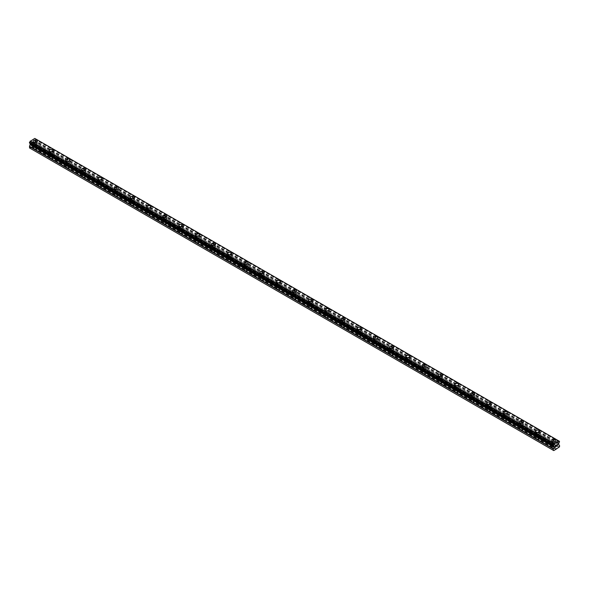 <?xml version="1.0" encoding="UTF-8"?>
<svg xmlns="http://www.w3.org/2000/svg" width="589" height="589" viewBox="0 0 589 589"><rect width="100%" height="100%" fill="white"/><g stroke="black" fill="none" stroke-linecap="round" stroke-linejoin="round"><path stroke-width="0.44" stroke-dasharray="2.94 2.21" d="M35.068 147.36L34.839 147.228A1.34 0.773 0 0 0 33.985 147.721L33.934 148.016A1.34 0.773 0 0 0 33.919 148.126A1.34 0.773 0 0 0 34.309 148.671A1.34 0.773 0 0 0 35.443 148.892L35.671 148.693A1.34 0.773 0 0 0 36.525 148.2L36.577 148.237A1.34 0.773 0 0 0 36.592 148.126A1.34 0.773 0 0 0 36.201 147.581A1.34 0.773 0 0 0 35.068 147.36L33.124 146.241L35.664 144.298L35.664 142.95L34.692 142.126L35.023 140.543A0.913 0.53 -60 0 1 35.517 139.689L35.509 138.849A0.913 0.53 -60 0 1 35.193 138.835A0.913 0.53 -60 0 1 35.016 138.555L34.795 138.415M34.309 144.622A1.34 0.773 0 0 0 35.767 144.784A1.34 0.773 0 0 0 36.592 144.069A1.34 0.773 0 0 0 36.201 143.525A1.34 0.773 0 0 0 34.744 143.363A1.34 0.773 0 0 0 33.919 144.069A1.34 0.773 0 0 0 34.309 144.622M37.357 141.272L37.357 141.264A2.098 1.215 180 0 1 37.357 141.272A2.098 1.215 180 0 1 36.062 142.391A2.098 1.215 180 0 1 33.772 142.126A2.098 1.215 180 0 1 33.153 141.272A2.098 1.215 180 0 1 33.153 141.264L33.153 141.272M51.272 156.718L51.044 156.586A1.34 0.773 0 0 0 50.19 157.079L50.139 157.373A1.34 0.773 0 0 0 50.124 157.484A1.34 0.773 0 0 0 50.514 158.029A1.34 0.773 0 0 0 51.648 158.242L51.876 158.051A1.34 0.773 0 0 0 52.73 157.558L52.782 157.587A1.34 0.773 0 0 0 52.796 157.484A1.34 0.773 0 0 0 52.406 156.932A1.34 0.773 0 0 0 51.272 156.718L36.577 148.237M50.514 153.972A1.34 0.773 0 0 0 51.972 154.141A1.34 0.773 0 0 0 52.796 153.427A1.34 0.773 0 0 0 52.406 152.882A1.34 0.773 0 0 0 50.949 152.713A1.34 0.773 0 0 0 50.124 153.427A1.34 0.773 0 0 0 50.514 153.972M53.562 150.622L53.562 150.622A2.098 1.215 180 0 1 52.259 151.741A2.098 1.215 180 0 1 49.977 151.483A2.098 1.215 180 0 1 49.358 150.622L49.358 150.622M67.477 166.069L67.242 165.936A1.34 0.773 0 0 0 66.395 166.429L66.336 166.731A1.34 0.773 0 0 0 66.321 166.834A1.34 0.773 0 0 0 66.719 167.379A1.34 0.773 0 0 0 67.845 167.6L68.081 167.401A1.34 0.773 0 0 0 68.935 166.908L68.987 166.945A1.34 0.773 0 0 0 69.001 166.834A1.34 0.773 0 0 0 68.604 166.289A1.34 0.773 0 0 0 67.477 166.069L52.782 157.587M66.719 163.33A1.34 0.773 0 0 0 68.169 163.492A1.34 0.773 0 0 0 69.001 162.785A1.34 0.773 0 0 0 68.604 162.233A1.34 0.773 0 0 0 67.153 162.071A1.34 0.773 0 0 0 66.321 162.785A1.34 0.773 0 0 0 66.719 163.33M69.76 159.98L69.76 159.98A2.098 1.215 180 0 1 68.464 161.099A2.098 1.215 180 0 1 66.174 160.834A2.098 1.215 180 0 1 65.563 159.98L65.563 159.972M83.675 175.426L83.447 175.294A1.34 0.773 0 0 0 82.593 175.787L82.541 176.082A1.34 0.773 0 0 0 82.526 176.192A1.34 0.773 0 0 0 82.916 176.737A1.34 0.773 0 0 0 84.05 176.95L84.279 176.759A1.34 0.773 0 0 0 85.133 176.266L85.191 176.295A1.34 0.773 0 0 0 85.199 176.192A1.34 0.773 0 0 0 84.809 175.647A1.34 0.773 0 0 0 83.675 175.426L68.987 166.945M82.916 172.68A1.34 0.773 0 0 0 84.374 172.849A1.34 0.773 0 0 0 85.199 172.135A1.34 0.773 0 0 0 84.809 171.59A1.34 0.773 0 0 0 83.351 171.421A1.34 0.773 0 0 0 82.526 172.135A1.34 0.773 0 0 0 82.916 172.68M85.965 169.33L85.965 169.33A2.098 1.215 180 0 1 84.669 170.457A2.098 1.215 180 0 1 82.379 170.192A2.098 1.215 180 0 1 81.761 169.33L81.761 169.33M99.88 184.777L99.651 184.644A1.34 0.773 0 0 0 98.797 185.137L98.746 185.439A1.34 0.773 0 0 0 98.731 185.542A1.34 0.773 0 0 0 99.121 186.087A1.34 0.773 0 0 0 100.255 186.308L100.483 186.117A1.34 0.773 0 0 0 101.337 185.623L101.389 185.653A1.34 0.773 0 0 0 101.404 185.542A1.34 0.773 0 0 0 101.013 184.998A1.34 0.773 0 0 0 99.88 184.777L85.191 176.295M99.121 182.038A1.34 0.773 0 0 0 100.579 182.207A1.34 0.773 0 0 0 101.404 181.493A1.34 0.773 0 0 0 101.013 180.948A1.34 0.773 0 0 0 99.556 180.779A1.34 0.773 0 0 0 98.731 181.493A1.34 0.773 0 0 0 99.121 182.038M102.169 178.688L102.169 178.688A2.098 1.215 180 0 1 100.874 179.807A2.098 1.215 180 0 1 98.584 179.542A2.098 1.215 180 0 1 97.965 178.688L97.965 178.681M116.085 194.134L115.856 194.002A1.34 0.773 0 0 0 115.002 194.495L114.943 194.79A1.34 0.773 0 0 0 114.936 194.9A1.34 0.773 0 0 0 115.326 195.445A1.34 0.773 0 0 0 116.453 195.666L116.688 195.467A1.34 0.773 0 0 0 117.542 194.974L117.594 195.003A1.34 0.773 0 0 0 117.609 194.9A1.34 0.773 0 0 0 117.218 194.355A1.34 0.773 0 0 0 116.085 194.134L101.389 185.653M115.326 191.388A1.34 0.773 0 0 0 116.784 191.558A1.34 0.773 0 0 0 117.609 190.843A1.34 0.773 0 0 0 117.218 190.299A1.34 0.773 0 0 0 115.761 190.129A1.34 0.773 0 0 0 114.936 190.843A1.34 0.773 0 0 0 115.326 191.388M118.367 188.038L118.367 188.038A2.098 1.215 180 0 1 117.071 189.165A2.098 1.215 180 0 1 114.781 188.9A2.098 1.215 180 0 1 114.17 188.038L114.17 188.038M132.289 203.492L132.054 203.36A1.34 0.773 0 0 0 131.2 203.846L131.148 204.147A1.34 0.773 0 0 0 131.133 204.25A1.34 0.773 0 0 0 131.524 204.803A1.34 0.773 0 0 0 132.658 205.016L132.886 204.825A1.34 0.773 0 0 0 133.74 204.331L133.799 204.361A1.34 0.773 0 0 0 133.806 204.25A1.34 0.773 0 0 0 133.416 203.706A1.34 0.773 0 0 0 132.289 203.492L117.594 195.003M131.524 200.746A1.34 0.773 0 0 0 132.981 200.915A1.34 0.773 0 0 0 133.806 200.201A1.34 0.773 0 0 0 133.416 199.656A1.34 0.773 0 0 0 131.958 199.487A1.34 0.773 0 0 0 131.133 200.201A1.34 0.773 0 0 0 131.524 200.746M134.572 197.396L134.572 197.396A2.098 1.215 180 0 1 133.276 198.515A2.098 1.215 180 0 1 130.986 198.257A2.098 1.215 180 0 1 130.375 197.396L130.375 197.396M148.487 212.843L148.259 212.71A1.34 0.773 0 0 0 147.405 213.203L147.353 213.498A1.34 0.773 0 0 0 147.338 213.608A1.34 0.773 0 0 0 147.729 214.153A1.34 0.773 0 0 0 148.862 214.374L149.091 214.175A1.34 0.773 0 0 0 149.945 213.682L149.996 213.719A1.34 0.773 0 0 0 150.011 213.608A1.34 0.773 0 0 0 149.621 213.063A1.34 0.773 0 0 0 148.487 212.843L133.799 204.361M147.729 210.104A1.34 0.773 0 0 0 149.186 210.266A1.34 0.773 0 0 0 150.011 209.551A1.34 0.773 0 0 0 149.621 209.007A1.34 0.773 0 0 0 148.163 208.845A1.34 0.773 0 0 0 147.338 209.551A1.34 0.773 0 0 0 147.729 210.104M150.777 206.754L150.777 206.746A2.098 1.215 180 0 1 150.777 206.754A2.098 1.215 180 0 1 149.481 207.873A2.098 1.215 180 0 1 147.191 207.608A2.098 1.215 180 0 1 146.573 206.754A2.098 1.215 180 0 1 146.573 206.746L146.573 206.746M164.692 222.2L164.464 222.068A1.34 0.773 0 0 0 163.609 222.561L163.558 222.856A1.34 0.773 0 0 0 163.543 222.966A1.34 0.773 0 0 0 163.933 223.511A1.34 0.773 0 0 0 165.067 223.724L165.295 223.533A1.34 0.773 0 0 0 166.15 223.04L166.201 223.069A1.34 0.773 0 0 0 166.216 222.966A1.34 0.773 0 0 0 165.826 222.414A1.34 0.773 0 0 0 164.692 222.2L149.996 213.719M163.933 219.454A1.34 0.773 0 0 0 165.391 219.623A1.34 0.773 0 0 0 166.216 218.909A1.34 0.773 0 0 0 165.826 218.364A1.34 0.773 0 0 0 164.368 218.195A1.34 0.773 0 0 0 163.543 218.909A1.34 0.773 0 0 0 163.933 219.454M166.982 216.104L166.982 216.104A2.098 1.215 180 0 1 165.678 217.223A2.098 1.215 180 0 1 163.396 216.966A2.098 1.215 180 0 1 162.778 216.104L162.778 216.104M180.897 231.551L180.661 231.418A1.34 0.773 0 0 0 179.807 231.911L179.755 232.213A1.34 0.773 0 0 0 179.741 232.316A1.34 0.773 0 0 0 180.138 232.861A1.34 0.773 0 0 0 181.265 233.082L181.5 232.883A1.34 0.773 0 0 0 182.354 232.39L182.406 232.427A1.34 0.773 0 0 0 182.421 232.316A1.34 0.773 0 0 0 182.023 231.772A1.34 0.773 0 0 0 180.897 231.551L166.201 223.069M180.138 228.812A1.34 0.773 0 0 0 181.589 228.974A1.34 0.773 0 0 0 182.421 228.267A1.34 0.773 0 0 0 182.023 227.715A1.34 0.773 0 0 0 180.573 227.553A1.34 0.773 0 0 0 179.741 228.267A1.34 0.773 0 0 0 180.138 228.812M183.179 225.454L183.179 225.462A2.098 1.215 180 0 1 181.883 226.581A2.098 1.215 180 0 1 179.593 226.316A2.098 1.215 180 0 1 178.982 225.462L178.982 225.454M197.094 240.908L196.866 240.776A1.34 0.773 0 0 0 196.012 241.269L195.96 241.564A1.34 0.773 0 0 0 195.946 241.674A1.34 0.773 0 0 0 196.336 242.219A1.34 0.773 0 0 0 197.47 242.432L197.698 242.241A1.34 0.773 0 0 0 198.552 241.748L198.611 241.777A1.34 0.773 0 0 0 198.618 241.674A1.34 0.773 0 0 0 198.228 241.129A1.34 0.773 0 0 0 197.094 240.908L182.406 232.427M196.336 238.162A1.34 0.773 0 0 0 197.794 238.331A1.34 0.773 0 0 0 198.618 237.617A1.34 0.773 0 0 0 198.228 237.072A1.34 0.773 0 0 0 196.77 236.903A1.34 0.773 0 0 0 195.946 237.617A1.34 0.773 0 0 0 196.336 238.162M199.384 234.812L199.384 234.812A2.098 1.215 180 0 1 198.088 235.939A2.098 1.215 180 0 1 195.798 235.674A2.098 1.215 180 0 1 195.18 234.812L195.18 234.812M213.299 250.259L213.071 250.126A1.34 0.773 0 0 0 212.217 250.619L212.165 250.921A1.34 0.773 0 0 0 212.15 251.024A1.34 0.773 0 0 0 212.541 251.569A1.34 0.773 0 0 0 213.674 251.79L213.903 251.599A1.34 0.773 0 0 0 214.757 251.105L214.808 251.135A1.34 0.773 0 0 0 214.823 251.024A1.34 0.773 0 0 0 214.433 250.48A1.34 0.773 0 0 0 213.299 250.259L198.611 241.777M212.541 247.52A1.34 0.773 0 0 0 213.998 247.689A1.34 0.773 0 0 0 214.823 246.975A1.34 0.773 0 0 0 214.433 246.43A1.34 0.773 0 0 0 212.975 246.261A1.34 0.773 0 0 0 212.15 246.975A1.34 0.773 0 0 0 212.541 247.52M215.589 244.17L215.589 244.17A2.098 1.215 180 0 1 214.293 245.289A2.098 1.215 180 0 1 212.003 245.024A2.098 1.215 180 0 1 211.385 244.17L211.385 244.163M229.504 259.616L229.276 259.484A1.34 0.773 0 0 0 228.422 259.977L228.363 260.272A1.34 0.773 0 0 0 228.355 260.382A1.34 0.773 0 0 0 228.746 260.927A1.34 0.773 0 0 0 229.872 261.148L230.108 260.949A1.34 0.773 0 0 0 230.962 260.456L231.013 260.485A1.34 0.773 0 0 0 231.028 260.382A1.34 0.773 0 0 0 230.638 259.837A1.34 0.773 0 0 0 229.504 259.616L214.808 251.135M228.746 256.87A1.34 0.773 0 0 0 230.203 257.04A1.34 0.773 0 0 0 231.028 256.325A1.34 0.773 0 0 0 230.638 255.781A1.34 0.773 0 0 0 229.18 255.611A1.34 0.773 0 0 0 228.355 256.325A1.34 0.773 0 0 0 228.746 256.87M231.786 253.52L231.786 253.52A2.098 1.215 180 0 1 230.49 254.647A2.098 1.215 180 0 1 228.201 254.382A2.098 1.215 180 0 1 227.59 253.52L227.59 253.52M245.709 268.974L245.473 268.842A1.34 0.773 0 0 0 244.619 269.328L244.568 269.629A1.34 0.773 0 0 0 244.553 269.733A1.34 0.773 0 0 0 244.943 270.285A1.34 0.773 0 0 0 246.077 270.498L246.305 270.307A1.34 0.773 0 0 0 247.159 269.814L247.218 269.843A1.34 0.773 0 0 0 247.225 269.733A1.34 0.773 0 0 0 246.835 269.188A1.34 0.773 0 0 0 245.709 268.974L231.013 260.485M244.943 266.228A1.34 0.773 0 0 0 246.401 266.397A1.34 0.773 0 0 0 247.225 265.683A1.34 0.773 0 0 0 246.835 265.138A1.34 0.773 0 0 0 245.377 264.969A1.34 0.773 0 0 0 244.553 265.683A1.34 0.773 0 0 0 244.943 266.228M247.991 262.878L247.991 262.878A2.098 1.215 180 0 1 246.695 263.997A2.098 1.215 180 0 1 244.406 263.739A2.098 1.215 180 0 1 243.794 262.878L243.794 262.878M261.906 278.325L261.678 278.192A1.34 0.773 0 0 0 260.824 278.685L260.772 278.98A1.34 0.773 0 0 0 260.758 279.09A1.34 0.773 0 0 0 261.148 279.635A1.34 0.773 0 0 0 262.282 279.856L262.51 279.657A1.34 0.773 0 0 0 263.364 279.164L263.416 279.201A1.34 0.773 0 0 0 263.43 279.09A1.34 0.773 0 0 0 263.04 278.545A1.34 0.773 0 0 0 261.906 278.325L247.218 269.843M261.148 275.578A1.34 0.773 0 0 0 262.606 275.748A1.34 0.773 0 0 0 263.43 275.034A1.34 0.773 0 0 0 263.04 274.489A1.34 0.773 0 0 0 261.582 274.327A1.34 0.773 0 0 0 260.758 275.034A1.34 0.773 0 0 0 261.148 275.578M264.196 272.236L264.196 272.228A2.098 1.215 180 0 1 264.196 272.236A2.098 1.215 180 0 1 262.9 273.355A2.098 1.215 180 0 1 260.61 273.09A2.098 1.215 180 0 1 259.992 272.236A2.098 1.215 180 0 1 259.992 272.228L259.992 272.228M278.111 287.682L277.883 287.55A1.34 0.773 0 0 0 277.029 288.043L276.977 288.338A1.34 0.773 0 0 0 276.963 288.448A1.34 0.773 0 0 0 277.353 288.993A1.34 0.773 0 0 0 278.487 289.206L278.715 289.015A1.34 0.773 0 0 0 279.569 288.522L279.62 288.551A1.34 0.773 0 0 0 279.635 288.448A1.34 0.773 0 0 0 279.245 287.896A1.34 0.773 0 0 0 278.111 287.682L263.416 279.201M277.353 284.936A1.34 0.773 0 0 0 278.811 285.105A1.34 0.773 0 0 0 279.635 284.391A1.34 0.773 0 0 0 279.245 283.846A1.34 0.773 0 0 0 277.787 283.677A1.34 0.773 0 0 0 276.963 284.391A1.34 0.773 0 0 0 277.353 284.936M280.401 281.586L280.401 281.586A2.098 1.215 180 0 1 279.098 282.705A2.098 1.215 180 0 1 276.815 282.448A2.098 1.215 180 0 1 276.197 281.586L276.197 281.586M294.316 297.033L294.08 296.9A1.34 0.773 0 0 0 293.226 297.393L293.175 297.695A1.34 0.773 0 0 0 293.16 297.798A1.34 0.773 0 0 0 293.558 298.343A1.34 0.773 0 0 0 294.684 298.564L294.92 298.365A1.34 0.773 0 0 0 295.774 297.872L295.825 297.909A1.34 0.773 0 0 0 295.84 297.798A1.34 0.773 0 0 0 295.442 297.254A1.34 0.773 0 0 0 294.316 297.033L279.62 288.551M293.558 294.294A1.34 0.773 0 0 0 295.008 294.456A1.34 0.773 0 0 0 295.84 293.749A1.34 0.773 0 0 0 295.442 293.197A1.34 0.773 0 0 0 293.992 293.035A1.34 0.773 0 0 0 293.16 293.749A1.34 0.773 0 0 0 293.558 294.294M296.598 290.944L296.598 290.944A2.098 1.215 180 0 1 295.303 292.063A2.098 1.215 180 0 1 293.013 291.798A2.098 1.215 180 0 1 292.402 290.944L292.402 290.937M310.513 306.39L310.285 306.258A1.34 0.773 0 0 0 309.431 306.751L309.38 307.046A1.34 0.773 0 0 0 309.365 307.156A1.34 0.773 0 0 0 309.755 307.701A1.34 0.773 0 0 0 310.889 307.914L311.117 307.723A1.34 0.773 0 0 0 311.971 307.23L312.023 307.259A1.34 0.773 0 0 0 312.037 307.156A1.34 0.773 0 0 0 311.647 306.611A1.34 0.773 0 0 0 310.513 306.39L295.825 297.909M309.755 303.644A1.34 0.773 0 0 0 311.213 303.814A1.34 0.773 0 0 0 312.037 303.099A1.34 0.773 0 0 0 311.647 302.555A1.34 0.773 0 0 0 310.189 302.385A1.34 0.773 0 0 0 309.365 303.099A1.34 0.773 0 0 0 309.755 303.644M312.803 300.294L312.803 300.294A2.098 1.215 180 0 1 311.507 301.421A2.098 1.215 180 0 1 309.218 301.156A2.098 1.215 180 0 1 308.599 300.294L308.599 300.294M326.718 315.741L326.49 315.608A1.34 0.773 0 0 0 325.636 316.102L325.584 316.403A1.34 0.773 0 0 0 325.57 316.507A1.34 0.773 0 0 0 325.96 317.051A1.34 0.773 0 0 0 327.094 317.272L327.322 317.081A1.34 0.773 0 0 0 328.176 316.587L328.228 316.617A1.34 0.773 0 0 0 328.242 316.507A1.34 0.773 0 0 0 327.852 315.962A1.34 0.773 0 0 0 326.718 315.741L312.023 307.259M325.96 313.002A1.34 0.773 0 0 0 327.418 313.164A1.34 0.773 0 0 0 328.242 312.457A1.34 0.773 0 0 0 327.852 311.912A1.34 0.773 0 0 0 326.394 311.743A1.34 0.773 0 0 0 325.57 312.457A1.34 0.773 0 0 0 325.96 313.002M329.008 309.645L329.008 309.652A2.098 1.215 180 0 1 327.712 310.771A2.098 1.215 180 0 1 325.422 310.506A2.098 1.215 180 0 1 324.804 309.652L324.804 309.645M342.923 325.099L342.695 324.966A1.34 0.773 0 0 0 341.841 325.459L341.782 325.754A1.34 0.773 0 0 0 341.775 325.864A1.34 0.773 0 0 0 342.165 326.409A1.34 0.773 0 0 0 343.291 326.63L343.527 326.431A1.34 0.773 0 0 0 344.381 325.938L344.432 325.967A1.34 0.773 0 0 0 344.447 325.864A1.34 0.773 0 0 0 344.057 325.319A1.34 0.773 0 0 0 342.923 325.099L328.228 316.617M342.165 322.352A1.34 0.773 0 0 0 343.623 322.522A1.34 0.773 0 0 0 344.447 321.808A1.34 0.773 0 0 0 344.057 321.263A1.34 0.773 0 0 0 342.599 321.093A1.34 0.773 0 0 0 341.775 321.808A1.34 0.773 0 0 0 342.165 322.352M345.206 319.002L345.206 319.002A2.098 1.215 180 0 1 343.91 320.129A2.098 1.215 180 0 1 341.62 319.864A2.098 1.215 180 0 1 341.009 319.002L341.009 319.002M359.128 334.456L358.892 334.324A1.34 0.773 0 0 0 358.038 334.81L357.987 335.112A1.34 0.773 0 0 0 357.972 335.215A1.34 0.773 0 0 0 358.362 335.767A1.34 0.773 0 0 0 359.496 335.98L359.724 335.789A1.34 0.773 0 0 0 360.578 335.296L360.637 335.325A1.34 0.773 0 0 0 360.645 335.215A1.34 0.773 0 0 0 360.254 334.67A1.34 0.773 0 0 0 359.128 334.456L344.432 325.967M358.362 331.71A1.34 0.773 0 0 0 359.82 331.879A1.34 0.773 0 0 0 360.645 331.165A1.34 0.773 0 0 0 360.254 330.62A1.34 0.773 0 0 0 358.797 330.451A1.34 0.773 0 0 0 357.972 331.165A1.34 0.773 0 0 0 358.362 331.71M361.41 328.36L361.41 328.36A2.098 1.215 180 0 1 360.115 329.479A2.098 1.215 180 0 1 357.825 329.222A2.098 1.215 180 0 1 357.214 328.36L357.214 328.36M375.326 343.807L375.097 343.674A1.34 0.773 0 0 0 374.243 344.167L374.192 344.462A1.34 0.773 0 0 0 374.177 344.572A1.34 0.773 0 0 0 374.567 345.117A1.34 0.773 0 0 0 375.701 345.338L375.929 345.139A1.34 0.773 0 0 0 376.783 344.646L376.835 344.683A1.34 0.773 0 0 0 376.85 344.572A1.34 0.773 0 0 0 376.459 344.028A1.34 0.773 0 0 0 375.326 343.807L360.637 335.325M374.567 341.06A1.34 0.773 0 0 0 376.025 341.23A1.34 0.773 0 0 0 376.85 340.516A1.34 0.773 0 0 0 376.459 339.971A1.34 0.773 0 0 0 375.002 339.809A1.34 0.773 0 0 0 374.177 340.516A1.34 0.773 0 0 0 374.567 341.06M377.615 337.718L377.615 337.711A2.098 1.215 180 0 1 377.615 337.718A2.098 1.215 180 0 1 376.319 338.837A2.098 1.215 180 0 1 374.03 338.572A2.098 1.215 180 0 1 373.411 337.718A2.098 1.215 180 0 1 373.411 337.711L373.411 337.711M391.53 353.164L391.302 353.032A1.34 0.773 0 0 0 390.448 353.525L390.389 353.82A1.34 0.773 0 0 0 390.382 353.93A1.34 0.773 0 0 0 390.772 354.475A1.34 0.773 0 0 0 391.906 354.688L392.134 354.497A1.34 0.773 0 0 0 392.988 354.004L393.04 354.033A1.34 0.773 0 0 0 393.054 353.93A1.34 0.773 0 0 0 392.664 353.378A1.34 0.773 0 0 0 391.53 353.164L376.835 344.683M390.772 350.418A1.34 0.773 0 0 0 392.23 350.588A1.34 0.773 0 0 0 393.054 349.873A1.34 0.773 0 0 0 392.664 349.329A1.34 0.773 0 0 0 391.206 349.159A1.34 0.773 0 0 0 390.382 349.873A1.34 0.773 0 0 0 390.772 350.418M393.82 347.068L393.82 347.068A2.098 1.215 180 0 1 392.517 348.187A2.098 1.215 180 0 1 390.235 347.93A2.098 1.215 180 0 1 389.616 347.068L389.616 347.068M407.735 362.515L407.5 362.382A1.34 0.773 0 0 0 406.646 362.876L406.594 363.177A1.34 0.773 0 0 0 406.579 363.28A1.34 0.773 0 0 0 406.977 363.825A1.34 0.773 0 0 0 408.103 364.046L408.339 363.847A1.34 0.773 0 0 0 409.193 363.354L409.245 363.391A1.34 0.773 0 0 0 409.259 363.28A1.34 0.773 0 0 0 408.862 362.736A1.34 0.773 0 0 0 407.735 362.515L393.04 354.033M406.977 359.776A1.34 0.773 0 0 0 408.427 359.938A1.34 0.773 0 0 0 409.259 359.231A1.34 0.773 0 0 0 408.862 358.679A1.34 0.773 0 0 0 407.411 358.517A1.34 0.773 0 0 0 406.579 359.231A1.34 0.773 0 0 0 406.977 359.776M410.018 356.426L410.018 356.426A2.098 1.215 180 0 1 408.722 357.545A2.098 1.215 180 0 1 406.432 357.28A2.098 1.215 180 0 1 405.821 356.426L405.821 356.419M423.933 371.873L423.705 371.74A1.34 0.773 0 0 0 422.85 372.233L422.799 372.528A1.34 0.773 0 0 0 422.784 372.638A1.34 0.773 0 0 0 423.174 373.183A1.34 0.773 0 0 0 424.308 373.397L424.536 373.205A1.34 0.773 0 0 0 425.391 372.712L425.442 372.741A1.34 0.773 0 0 0 425.457 372.638A1.34 0.773 0 0 0 425.067 372.093A1.34 0.773 0 0 0 423.933 371.873L409.245 363.391M423.174 369.126A1.34 0.773 0 0 0 424.632 369.296A1.34 0.773 0 0 0 425.457 368.581A1.34 0.773 0 0 0 425.067 368.037A1.34 0.773 0 0 0 423.609 367.867A1.34 0.773 0 0 0 422.784 368.581A1.34 0.773 0 0 0 423.174 369.126M426.222 365.776L426.222 365.776A2.098 1.215 180 0 1 424.927 366.895A2.098 1.215 180 0 1 422.637 366.638A2.098 1.215 180 0 1 422.019 365.776L422.019 365.776M440.138 381.223L439.909 381.09A1.34 0.773 0 0 0 439.055 381.584L439.004 381.886A1.34 0.773 0 0 0 438.989 381.989A1.34 0.773 0 0 0 439.379 382.533A1.34 0.773 0 0 0 440.513 382.754L440.741 382.563A1.34 0.773 0 0 0 441.595 382.07L441.647 382.099A1.34 0.773 0 0 0 441.662 381.989A1.34 0.773 0 0 0 441.271 381.444A1.34 0.773 0 0 0 440.138 381.223L425.442 372.741M439.379 378.484A1.34 0.773 0 0 0 440.837 378.646A1.34 0.773 0 0 0 441.662 377.939A1.34 0.773 0 0 0 441.271 377.394A1.34 0.773 0 0 0 439.814 377.225A1.34 0.773 0 0 0 438.989 377.939A1.34 0.773 0 0 0 439.379 378.484M442.427 375.134L442.427 375.134A2.098 1.215 180 0 1 441.132 376.253A2.098 1.215 180 0 1 438.842 375.988A2.098 1.215 180 0 1 438.223 375.134L438.223 375.127M456.342 390.581L456.114 390.448A1.34 0.773 0 0 0 455.26 390.941L455.201 391.236A1.34 0.773 0 0 0 455.194 391.346A1.34 0.773 0 0 0 455.584 391.891A1.34 0.773 0 0 0 456.711 392.112L456.946 391.913A1.34 0.773 0 0 0 457.8 391.42L457.852 391.449A1.34 0.773 0 0 0 457.867 391.346A1.34 0.773 0 0 0 457.476 390.801A1.34 0.773 0 0 0 456.342 390.581L441.647 382.099M455.584 387.834A1.34 0.773 0 0 0 457.042 388.004A1.34 0.773 0 0 0 457.867 387.29A1.34 0.773 0 0 0 457.476 386.745A1.34 0.773 0 0 0 456.019 386.575A1.34 0.773 0 0 0 455.194 387.29A1.34 0.773 0 0 0 455.584 387.834M458.625 384.484L458.625 384.484A2.098 1.215 180 0 1 457.329 385.611A2.098 1.215 180 0 1 455.039 385.346A2.098 1.215 180 0 1 454.428 384.484L454.428 384.484M472.547 399.938L472.312 399.798A1.34 0.773 0 0 0 471.458 400.292L471.406 400.594A1.34 0.773 0 0 0 471.391 400.697A1.34 0.773 0 0 0 471.782 401.242A1.34 0.773 0 0 0 472.915 401.462L473.144 401.271A1.34 0.773 0 0 0 473.998 400.778L474.057 400.807A1.34 0.773 0 0 0 474.064 400.697A1.34 0.773 0 0 0 473.674 400.152A1.34 0.773 0 0 0 472.547 399.938L457.852 391.449M471.782 397.192A1.34 0.773 0 0 0 473.239 397.361A1.34 0.773 0 0 0 474.064 396.647A1.34 0.773 0 0 0 473.674 396.102A1.34 0.773 0 0 0 472.216 395.933A1.34 0.773 0 0 0 471.391 396.647A1.34 0.773 0 0 0 471.782 397.192M474.83 393.842L474.83 393.842A2.098 1.215 180 0 1 473.534 394.961A2.098 1.215 180 0 1 471.244 394.704A2.098 1.215 180 0 1 470.633 393.842L470.633 393.842M488.745 409.289L488.517 409.156A1.34 0.773 0 0 0 487.663 409.649L487.611 409.944A1.34 0.773 0 0 0 487.596 410.054A1.34 0.773 0 0 0 487.986 410.599A1.34 0.773 0 0 0 489.12 410.82L489.349 410.621A1.34 0.773 0 0 0 490.203 410.128L490.254 410.165A1.34 0.773 0 0 0 490.269 410.054A1.34 0.773 0 0 0 489.879 409.51A1.34 0.773 0 0 0 488.745 409.289L474.057 400.807M487.986 406.543A1.34 0.773 0 0 0 489.444 406.712A1.34 0.773 0 0 0 490.269 405.998A1.34 0.773 0 0 0 489.879 405.453A1.34 0.773 0 0 0 488.421 405.291A1.34 0.773 0 0 0 487.596 405.998A1.34 0.773 0 0 0 487.986 406.543M491.035 403.2L491.035 403.193A2.098 1.215 180 0 1 491.035 403.2A2.098 1.215 180 0 1 489.739 404.319A2.098 1.215 180 0 1 487.449 404.054A2.098 1.215 180 0 1 486.831 403.2A2.098 1.215 180 0 1 486.831 403.193L486.831 403.193M504.95 418.646L504.721 418.514A1.34 0.773 0 0 0 503.867 419.007L503.809 419.302A1.34 0.773 0 0 0 503.801 419.412A1.34 0.773 0 0 0 504.191 419.957A1.34 0.773 0 0 0 505.325 420.171L505.553 419.979A1.34 0.773 0 0 0 506.407 419.486L506.459 419.515A1.34 0.773 0 0 0 506.474 419.412A1.34 0.773 0 0 0 506.084 418.86A1.34 0.773 0 0 0 504.95 418.646L490.254 410.165M504.191 415.9A1.34 0.773 0 0 0 505.649 416.07A1.34 0.773 0 0 0 506.474 415.355A1.34 0.773 0 0 0 506.084 414.811A1.34 0.773 0 0 0 504.626 414.641A1.34 0.773 0 0 0 503.801 415.355A1.34 0.773 0 0 0 504.191 415.9M507.239 412.55L507.239 412.55A2.098 1.215 180 0 1 505.936 413.669A2.098 1.215 180 0 1 503.654 413.412A2.098 1.215 180 0 1 503.035 412.55L503.035 412.55M521.155 427.997L520.919 427.864A1.34 0.773 0 0 0 520.065 428.358L520.013 428.659A1.34 0.773 0 0 0 519.999 428.763A1.34 0.773 0 0 0 520.396 429.307A1.34 0.773 0 0 0 521.523 429.528L521.758 429.329A1.34 0.773 0 0 0 522.605 428.836L522.664 428.873A1.34 0.773 0 0 0 522.679 428.763A1.34 0.773 0 0 0 522.281 428.218A1.34 0.773 0 0 0 521.155 427.997L506.459 419.515M520.396 425.258A1.34 0.773 0 0 0 521.847 425.42A1.34 0.773 0 0 0 522.679 424.706A1.34 0.773 0 0 0 522.281 424.161A1.34 0.773 0 0 0 520.831 423.999A1.34 0.773 0 0 0 519.999 424.706A1.34 0.773 0 0 0 520.396 425.258M523.437 421.908L523.437 421.908A2.098 1.215 180 0 1 522.141 423.027A2.098 1.215 180 0 1 519.851 422.762A2.098 1.215 180 0 1 519.24 421.908L519.24 421.901M537.352 437.355L537.124 437.222A1.34 0.773 0 0 0 536.27 437.715L536.218 438.01A1.34 0.773 0 0 0 536.204 438.12A1.34 0.773 0 0 0 536.594 438.665A1.34 0.773 0 0 0 537.728 438.879L537.956 438.687A1.34 0.773 0 0 0 538.81 438.194L538.861 438.223A1.34 0.773 0 0 0 538.876 438.12A1.34 0.773 0 0 0 538.486 437.575A1.34 0.773 0 0 0 537.352 437.355L522.664 428.873M536.594 434.608A1.34 0.773 0 0 0 538.051 434.778A1.34 0.773 0 0 0 538.876 434.064A1.34 0.773 0 0 0 538.486 433.519A1.34 0.773 0 0 0 537.028 433.349A1.34 0.773 0 0 0 536.204 434.064A1.34 0.773 0 0 0 536.594 434.608M539.642 431.258L539.642 431.258A2.098 1.215 180 0 1 538.346 432.378A2.098 1.215 180 0 1 536.056 432.12A2.098 1.215 180 0 1 535.438 431.258L535.438 431.258M552.799 448.015A1.34 0.773 0 0 0 553.932 448.236L554.161 448.045A1.34 0.773 0 0 0 555.015 447.552L555.066 447.581A1.34 0.773 0 0 0 555.081 447.471A1.34 0.773 0 0 0 554.691 446.926A1.34 0.773 0 0 0 553.557 446.705L553.329 446.572A1.34 0.773 0 0 0 552.475 447.066L552.423 447.368A1.34 0.773 0 0 0 552.408 447.471A1.34 0.773 0 0 0 552.799 448.015M552.799 443.966A1.34 0.773 0 0 0 554.256 444.128A1.34 0.773 0 0 0 555.081 443.421A1.34 0.773 0 0 0 554.691 442.876A1.34 0.773 0 0 0 553.233 442.707A1.34 0.773 0 0 0 552.408 443.421A1.34 0.773 0 0 0 552.799 443.966M555.847 440.616L555.847 440.616A2.098 1.215 180 0 1 554.551 441.735A2.098 1.215 180 0 1 552.261 441.47A2.098 1.215 180 0 1 551.643 440.616L551.643 440.609M552.261 444.275A2.098 1.215 0 0 0 554.551 444.54A2.098 1.215 0 0 0 555.847 443.421A2.098 1.215 0 0 0 555.228 442.56A2.098 1.215 0 0 0 552.938 442.295A2.098 1.215 0 0 0 551.643 443.421A2.098 1.215 0 0 0 552.261 444.275M552.261 441.75A2.098 1.215 0 0 0 554.551 442.015A2.098 1.215 0 0 0 555.847 440.896A2.098 1.215 0 0 0 555.228 440.042A2.098 1.215 0 0 0 552.938 439.777A2.098 1.215 0 0 0 551.643 440.896A2.098 1.215 0 0 0 552.261 441.75M536.056 434.925A2.098 1.215 0 0 0 538.346 435.183A2.098 1.215 0 0 0 539.642 434.064A2.098 1.215 0 0 0 539.023 433.209A2.098 1.215 0 0 0 536.741 432.944A2.098 1.215 0 0 0 535.438 434.064A2.098 1.215 0 0 0 536.056 434.925M536.056 432.4A2.098 1.215 0 0 0 538.346 432.665A2.098 1.215 0 0 0 539.642 431.538A2.098 1.215 0 0 0 539.023 430.684A2.098 1.215 0 0 0 536.741 430.419A2.098 1.215 0 0 0 535.438 431.538A2.098 1.215 0 0 0 536.056 432.4M519.851 425.567A2.098 1.215 0 0 0 522.141 425.832A2.098 1.215 0 0 0 523.437 424.706A2.098 1.215 0 0 0 522.826 423.852A2.098 1.215 0 0 0 520.536 423.587A2.098 1.215 0 0 0 519.24 424.706A2.098 1.215 0 0 0 519.851 425.567M519.851 423.042A2.098 1.215 0 0 0 522.141 423.307A2.098 1.215 0 0 0 523.437 422.188A2.098 1.215 0 0 0 522.826 421.326A2.098 1.215 0 0 0 520.536 421.069A2.098 1.215 0 0 0 519.24 422.188A2.098 1.215 0 0 0 519.851 423.042M503.654 416.209A2.098 1.215 0 0 0 505.936 416.475A2.098 1.215 0 0 0 507.239 415.355A2.098 1.215 0 0 0 506.621 414.494A2.098 1.215 0 0 0 504.331 414.236A2.098 1.215 0 0 0 503.035 415.355A2.098 1.215 0 0 0 503.654 416.209M503.654 413.692A2.098 1.215 0 0 0 505.936 413.949A2.098 1.215 0 0 0 507.239 412.83A2.098 1.215 0 0 0 506.621 411.976A2.098 1.215 0 0 0 504.331 411.711A2.098 1.215 0 0 0 503.035 412.83A2.098 1.215 0 0 0 503.654 413.692M487.449 406.859A2.098 1.215 0 0 0 489.739 407.124A2.098 1.215 0 0 0 491.035 405.998A2.098 1.215 0 0 0 490.416 405.144A2.098 1.215 0 0 0 488.126 404.879A2.098 1.215 0 0 0 486.831 405.998A2.098 1.215 0 0 0 487.449 406.859M487.449 404.334A2.098 1.215 0 0 0 489.739 404.599A2.098 1.215 0 0 0 491.035 403.48A2.098 1.215 0 0 0 490.416 402.618A2.098 1.215 0 0 0 488.126 402.361A2.098 1.215 0 0 0 486.831 403.48A2.098 1.215 0 0 0 487.449 404.334M471.244 397.501A2.098 1.215 0 0 0 473.534 397.766A2.098 1.215 0 0 0 474.83 396.647A2.098 1.215 0 0 0 474.219 395.786A2.098 1.215 0 0 0 471.929 395.528A2.098 1.215 0 0 0 470.633 396.647A2.098 1.215 0 0 0 471.244 397.501M471.244 394.983A2.098 1.215 0 0 0 473.534 395.241A2.098 1.215 0 0 0 474.83 394.122A2.098 1.215 0 0 0 474.219 393.268A2.098 1.215 0 0 0 471.929 393.003A2.098 1.215 0 0 0 470.633 394.122A2.098 1.215 0 0 0 471.244 394.983M455.039 388.151A2.098 1.215 0 0 0 457.329 388.409A2.098 1.215 0 0 0 458.625 387.29A2.098 1.215 0 0 0 458.014 386.436A2.098 1.215 0 0 0 455.724 386.17A2.098 1.215 0 0 0 454.428 387.29A2.098 1.215 0 0 0 455.039 388.151M455.039 385.626A2.098 1.215 0 0 0 457.329 385.891A2.098 1.215 0 0 0 458.625 384.772A2.098 1.215 0 0 0 458.014 383.91A2.098 1.215 0 0 0 455.724 383.645A2.098 1.215 0 0 0 454.428 384.772A2.098 1.215 0 0 0 455.039 385.626M438.842 378.793A2.098 1.215 0 0 0 441.132 379.058A2.098 1.215 0 0 0 442.427 377.939A2.098 1.215 0 0 0 441.809 377.078A2.098 1.215 0 0 0 439.519 376.813A2.098 1.215 0 0 0 438.223 377.939A2.098 1.215 0 0 0 438.842 378.793M438.842 376.268A2.098 1.215 0 0 0 441.132 376.533A2.098 1.215 0 0 0 442.427 375.414A2.098 1.215 0 0 0 441.809 374.56A2.098 1.215 0 0 0 439.519 374.295A2.098 1.215 0 0 0 438.223 375.414A2.098 1.215 0 0 0 438.842 376.268M422.637 369.443A2.098 1.215 0 0 0 424.927 369.701A2.098 1.215 0 0 0 426.222 368.581A2.098 1.215 0 0 0 425.604 367.727A2.098 1.215 0 0 0 423.322 367.462A2.098 1.215 0 0 0 422.019 368.581A2.098 1.215 0 0 0 422.637 369.443M422.637 366.918A2.098 1.215 0 0 0 424.927 367.183A2.098 1.215 0 0 0 426.222 366.056A2.098 1.215 0 0 0 425.604 365.202A2.098 1.215 0 0 0 423.322 364.937A2.098 1.215 0 0 0 422.019 366.056A2.098 1.215 0 0 0 422.637 366.918M406.432 360.085A2.098 1.215 0 0 0 408.722 360.35A2.098 1.215 0 0 0 410.018 359.231A2.098 1.215 0 0 0 409.407 358.37A2.098 1.215 0 0 0 407.117 358.105A2.098 1.215 0 0 0 405.821 359.231A2.098 1.215 0 0 0 406.432 360.085M406.432 357.56A2.098 1.215 0 0 0 408.722 357.825A2.098 1.215 0 0 0 410.018 356.706A2.098 1.215 0 0 0 409.407 355.844A2.098 1.215 0 0 0 407.117 355.587A2.098 1.215 0 0 0 405.821 356.706A2.098 1.215 0 0 0 406.432 357.56M390.235 350.727A2.098 1.215 0 0 0 392.517 350.992A2.098 1.215 0 0 0 393.82 349.873A2.098 1.215 0 0 0 393.202 349.012A2.098 1.215 0 0 0 390.912 348.754A2.098 1.215 0 0 0 389.616 349.873A2.098 1.215 0 0 0 390.235 350.727M390.235 348.209A2.098 1.215 0 0 0 392.517 348.467A2.098 1.215 0 0 0 393.82 347.348A2.098 1.215 0 0 0 393.202 346.494A2.098 1.215 0 0 0 390.912 346.229A2.098 1.215 0 0 0 389.616 347.348A2.098 1.215 0 0 0 390.235 348.209M374.03 341.377A2.098 1.215 0 0 0 376.319 341.642A2.098 1.215 0 0 0 377.615 340.516A2.098 1.215 0 0 0 376.997 339.662A2.098 1.215 0 0 0 374.707 339.397A2.098 1.215 0 0 0 373.411 340.516A2.098 1.215 0 0 0 374.03 341.377M374.03 338.852A2.098 1.215 0 0 0 376.319 339.117A2.098 1.215 0 0 0 377.615 337.998A2.098 1.215 0 0 0 376.997 337.136A2.098 1.215 0 0 0 374.707 336.879A2.098 1.215 0 0 0 373.411 337.998A2.098 1.215 0 0 0 374.03 338.852M357.825 332.019A2.098 1.215 0 0 0 360.115 332.284A2.098 1.215 0 0 0 361.41 331.165A2.098 1.215 0 0 0 360.799 330.304A2.098 1.215 0 0 0 358.51 330.046A2.098 1.215 0 0 0 357.214 331.165A2.098 1.215 0 0 0 357.825 332.019M357.825 329.501A2.098 1.215 0 0 0 360.115 329.759A2.098 1.215 0 0 0 361.41 328.64A2.098 1.215 0 0 0 360.799 327.786A2.098 1.215 0 0 0 358.51 327.521A2.098 1.215 0 0 0 357.214 328.64A2.098 1.215 0 0 0 357.825 329.501M341.62 322.669A2.098 1.215 0 0 0 343.91 322.927A2.098 1.215 0 0 0 345.206 321.808A2.098 1.215 0 0 0 344.594 320.953A2.098 1.215 0 0 0 342.305 320.688A2.098 1.215 0 0 0 341.009 321.808A2.098 1.215 0 0 0 341.62 322.669M341.62 320.144A2.098 1.215 0 0 0 343.91 320.409A2.098 1.215 0 0 0 345.206 319.29A2.098 1.215 0 0 0 344.594 318.428A2.098 1.215 0 0 0 342.305 318.163A2.098 1.215 0 0 0 341.009 319.29A2.098 1.215 0 0 0 341.62 320.144M325.422 313.311A2.098 1.215 0 0 0 327.712 313.576A2.098 1.215 0 0 0 329.008 312.457A2.098 1.215 0 0 0 328.39 311.596A2.098 1.215 0 0 0 326.1 311.331A2.098 1.215 0 0 0 324.804 312.457A2.098 1.215 0 0 0 325.422 313.311M325.422 310.786A2.098 1.215 0 0 0 327.712 311.051A2.098 1.215 0 0 0 329.008 309.932A2.098 1.215 0 0 0 328.39 309.078A2.098 1.215 0 0 0 326.1 308.813A2.098 1.215 0 0 0 324.804 309.932A2.098 1.215 0 0 0 325.422 310.786M309.218 303.961A2.098 1.215 0 0 0 311.507 304.218A2.098 1.215 0 0 0 312.803 303.099A2.098 1.215 0 0 0 312.185 302.245A2.098 1.215 0 0 0 309.902 301.98A2.098 1.215 0 0 0 308.599 303.099A2.098 1.215 0 0 0 309.218 303.961M309.218 301.435A2.098 1.215 0 0 0 311.507 301.701A2.098 1.215 0 0 0 312.803 300.574A2.098 1.215 0 0 0 312.185 299.72A2.098 1.215 0 0 0 309.902 299.455A2.098 1.215 0 0 0 308.599 300.574A2.098 1.215 0 0 0 309.218 301.435M293.013 294.603A2.098 1.215 0 0 0 295.303 294.868A2.098 1.215 0 0 0 296.598 293.749A2.098 1.215 0 0 0 295.987 292.888A2.098 1.215 0 0 0 293.697 292.623A2.098 1.215 0 0 0 292.402 293.749A2.098 1.215 0 0 0 293.013 294.603M293.013 292.078A2.098 1.215 0 0 0 295.303 292.343A2.098 1.215 0 0 0 296.598 291.224A2.098 1.215 0 0 0 295.987 290.362A2.098 1.215 0 0 0 293.697 290.105A2.098 1.215 0 0 0 292.402 291.224A2.098 1.215 0 0 0 293.013 292.078M276.815 285.245A2.098 1.215 0 0 0 279.098 285.51A2.098 1.215 0 0 0 280.401 284.391A2.098 1.215 0 0 0 279.782 283.53A2.098 1.215 0 0 0 277.493 283.272A2.098 1.215 0 0 0 276.197 284.391A2.098 1.215 0 0 0 276.815 285.245M276.815 282.727A2.098 1.215 0 0 0 279.098 282.985A2.098 1.215 0 0 0 280.401 281.866A2.098 1.215 0 0 0 279.782 281.012A2.098 1.215 0 0 0 277.493 280.747A2.098 1.215 0 0 0 276.197 281.866A2.098 1.215 0 0 0 276.815 282.727M260.61 275.895A2.098 1.215 0 0 0 262.9 276.16A2.098 1.215 0 0 0 264.196 275.034A2.098 1.215 0 0 0 263.577 274.179A2.098 1.215 0 0 0 261.288 273.914A2.098 1.215 0 0 0 259.992 275.034A2.098 1.215 0 0 0 260.61 275.895M260.61 273.37A2.098 1.215 0 0 0 262.9 273.635A2.098 1.215 0 0 0 264.196 272.516A2.098 1.215 0 0 0 263.577 271.654A2.098 1.215 0 0 0 261.288 271.396A2.098 1.215 0 0 0 259.992 272.516A2.098 1.215 0 0 0 260.61 273.37M244.406 266.537A2.098 1.215 0 0 0 246.695 266.802A2.098 1.215 0 0 0 247.991 265.683A2.098 1.215 0 0 0 247.38 264.822A2.098 1.215 0 0 0 245.09 264.564A2.098 1.215 0 0 0 243.794 265.683A2.098 1.215 0 0 0 244.406 266.537M244.406 264.019A2.098 1.215 0 0 0 246.695 264.277A2.098 1.215 0 0 0 247.991 263.158A2.098 1.215 0 0 0 247.38 262.304A2.098 1.215 0 0 0 245.09 262.039A2.098 1.215 0 0 0 243.794 263.158A2.098 1.215 0 0 0 244.406 264.019M228.201 257.187A2.098 1.215 0 0 0 230.49 257.445A2.098 1.215 0 0 0 231.786 256.325A2.098 1.215 0 0 0 231.175 255.471A2.098 1.215 0 0 0 228.885 255.206A2.098 1.215 0 0 0 227.59 256.325A2.098 1.215 0 0 0 228.201 257.187M228.201 254.662A2.098 1.215 0 0 0 230.49 254.927A2.098 1.215 0 0 0 231.786 253.807A2.098 1.215 0 0 0 231.175 252.946A2.098 1.215 0 0 0 228.885 252.681A2.098 1.215 0 0 0 227.59 253.807A2.098 1.215 0 0 0 228.201 254.662M212.003 247.829A2.098 1.215 0 0 0 214.293 248.094A2.098 1.215 0 0 0 215.589 246.975A2.098 1.215 0 0 0 214.97 246.114A2.098 1.215 0 0 0 212.681 245.849A2.098 1.215 0 0 0 211.385 246.975A2.098 1.215 0 0 0 212.003 247.829M212.003 245.304A2.098 1.215 0 0 0 214.293 245.569A2.098 1.215 0 0 0 215.589 244.45A2.098 1.215 0 0 0 214.97 243.596A2.098 1.215 0 0 0 212.681 243.331A2.098 1.215 0 0 0 211.385 244.45A2.098 1.215 0 0 0 212.003 245.304M195.798 238.479A2.098 1.215 0 0 0 198.088 238.736A2.098 1.215 0 0 0 199.384 237.617A2.098 1.215 0 0 0 198.765 236.763A2.098 1.215 0 0 0 196.483 236.498A2.098 1.215 0 0 0 195.18 237.617A2.098 1.215 0 0 0 195.798 238.479M195.798 235.953A2.098 1.215 0 0 0 198.088 236.218A2.098 1.215 0 0 0 199.384 235.092A2.098 1.215 0 0 0 198.765 234.238A2.098 1.215 0 0 0 196.483 233.973A2.098 1.215 0 0 0 195.18 235.092A2.098 1.215 0 0 0 195.798 235.953M179.593 229.121A2.098 1.215 0 0 0 181.883 229.386A2.098 1.215 0 0 0 183.179 228.267A2.098 1.215 0 0 0 182.568 227.406A2.098 1.215 0 0 0 180.278 227.14A2.098 1.215 0 0 0 178.982 228.267A2.098 1.215 0 0 0 179.593 229.121M179.593 226.596A2.098 1.215 0 0 0 181.883 226.861A2.098 1.215 0 0 0 183.179 225.742A2.098 1.215 0 0 0 182.568 224.88A2.098 1.215 0 0 0 180.278 224.623A2.098 1.215 0 0 0 178.982 225.742A2.098 1.215 0 0 0 179.593 226.596M163.396 219.763A2.098 1.215 0 0 0 165.678 220.028A2.098 1.215 0 0 0 166.982 218.909A2.098 1.215 0 0 0 166.363 218.048A2.098 1.215 0 0 0 164.073 217.79A2.098 1.215 0 0 0 162.778 218.909A2.098 1.215 0 0 0 163.396 219.763M163.396 217.245A2.098 1.215 0 0 0 165.678 217.503A2.098 1.215 0 0 0 166.982 216.384A2.098 1.215 0 0 0 166.363 215.53A2.098 1.215 0 0 0 164.073 215.265A2.098 1.215 0 0 0 162.778 216.384A2.098 1.215 0 0 0 163.396 217.245M147.191 210.413A2.098 1.215 0 0 0 149.481 210.678A2.098 1.215 0 0 0 150.777 209.551A2.098 1.215 0 0 0 150.158 208.697A2.098 1.215 0 0 0 147.868 208.432A2.098 1.215 0 0 0 146.573 209.551A2.098 1.215 0 0 0 147.191 210.413M147.191 207.888A2.098 1.215 0 0 0 149.481 208.153A2.098 1.215 0 0 0 150.777 207.033A2.098 1.215 0 0 0 150.158 206.172A2.098 1.215 0 0 0 147.868 205.914A2.098 1.215 0 0 0 146.573 207.033A2.098 1.215 0 0 0 147.191 207.888M130.986 201.055A2.098 1.215 0 0 0 133.276 201.32A2.098 1.215 0 0 0 134.572 200.201A2.098 1.215 0 0 0 133.961 199.34A2.098 1.215 0 0 0 131.671 199.082A2.098 1.215 0 0 0 130.375 200.201A2.098 1.215 0 0 0 130.986 201.055M130.986 198.537A2.098 1.215 0 0 0 133.276 198.795A2.098 1.215 0 0 0 134.572 197.676A2.098 1.215 0 0 0 133.961 196.822A2.098 1.215 0 0 0 131.671 196.557A2.098 1.215 0 0 0 130.375 197.676A2.098 1.215 0 0 0 130.986 198.537M114.781 191.705A2.098 1.215 0 0 0 117.071 191.962A2.098 1.215 0 0 0 118.367 190.843A2.098 1.215 0 0 0 117.756 189.989A2.098 1.215 0 0 0 115.466 189.724A2.098 1.215 0 0 0 114.17 190.843A2.098 1.215 0 0 0 114.781 191.705M114.781 189.179A2.098 1.215 0 0 0 117.071 189.444A2.098 1.215 0 0 0 118.367 188.325A2.098 1.215 0 0 0 117.756 187.464A2.098 1.215 0 0 0 115.466 187.199A2.098 1.215 0 0 0 114.17 188.325A2.098 1.215 0 0 0 114.781 189.179M98.584 182.347A2.098 1.215 0 0 0 100.874 182.612A2.098 1.215 0 0 0 102.169 181.493A2.098 1.215 0 0 0 101.551 180.632A2.098 1.215 0 0 0 99.261 180.367A2.098 1.215 0 0 0 97.965 181.493A2.098 1.215 0 0 0 98.584 182.347M98.584 179.829A2.098 1.215 0 0 0 100.874 180.087A2.098 1.215 0 0 0 102.169 178.968A2.098 1.215 0 0 0 101.551 178.114A2.098 1.215 0 0 0 99.261 177.849A2.098 1.215 0 0 0 97.965 178.968A2.098 1.215 0 0 0 98.584 179.829M82.379 172.997A2.098 1.215 0 0 0 84.669 173.254A2.098 1.215 0 0 0 85.965 172.135A2.098 1.215 0 0 0 85.346 171.281A2.098 1.215 0 0 0 83.064 171.016A2.098 1.215 0 0 0 81.761 172.135A2.098 1.215 0 0 0 82.379 172.997M82.379 170.471A2.098 1.215 0 0 0 84.669 170.736A2.098 1.215 0 0 0 85.965 169.61A2.098 1.215 0 0 0 85.346 168.756A2.098 1.215 0 0 0 83.064 168.491A2.098 1.215 0 0 0 81.761 169.61A2.098 1.215 0 0 0 82.379 170.471M66.174 163.639A2.098 1.215 0 0 0 68.464 163.904A2.098 1.215 0 0 0 69.76 162.785A2.098 1.215 0 0 0 69.149 161.923A2.098 1.215 0 0 0 66.859 161.658A2.098 1.215 0 0 0 65.563 162.785A2.098 1.215 0 0 0 66.174 163.639M66.174 161.114A2.098 1.215 0 0 0 68.464 161.379A2.098 1.215 0 0 0 69.76 160.26A2.098 1.215 0 0 0 69.149 159.398A2.098 1.215 0 0 0 66.859 159.14A2.098 1.215 0 0 0 65.563 160.26A2.098 1.215 0 0 0 66.174 161.114M49.977 154.281A2.098 1.215 0 0 0 52.259 154.546A2.098 1.215 0 0 0 53.562 153.427A2.098 1.215 0 0 0 52.944 152.566A2.098 1.215 0 0 0 50.654 152.308A2.098 1.215 0 0 0 49.358 153.427A2.098 1.215 0 0 0 49.977 154.281M49.977 151.763A2.098 1.215 0 0 0 52.259 152.028A2.098 1.215 0 0 0 53.562 150.902A2.098 1.215 0 0 0 52.944 150.048A2.098 1.215 0 0 0 50.654 149.783A2.098 1.215 0 0 0 49.358 150.902A2.098 1.215 0 0 0 49.977 151.763M33.772 144.931A2.098 1.215 0 0 0 36.062 145.196A2.098 1.215 0 0 0 37.357 144.069A2.098 1.215 0 0 0 36.739 143.215A2.098 1.215 0 0 0 34.449 142.95A2.098 1.215 0 0 0 33.153 144.069A2.098 1.215 0 0 0 33.772 144.931M33.772 142.405A2.098 1.215 0 0 0 36.062 142.671A2.098 1.215 0 0 0 37.357 141.551A2.098 1.215 0 0 0 36.739 140.69A2.098 1.215 0 0 0 34.449 140.432A2.098 1.215 0 0 0 33.153 141.551A2.098 1.215 0 0 0 33.772 142.405M556.252 445.041L555.567 445.431L555.567 446.779M556.715 445.115L557.334 444.548M557.312 444.695L556.642 446.16M33.352 142.096L33.352 142.634L33.352 142.096L32.756 142.442L33.352 142.096M33.352 143.26L32.748 143.606L33.352 143.267M32.748 143.701L33.426 143.311L33.426 141.964L32.748 142.354L33.433 141.964L33.433 143.311L32.756 143.701M31.924 142.832L31.924 144.18L31.924 142.832M31.924 144.18L32.005 142.965L31.924 144.18M29.862 148.126L33.124 146.241M29.487 143.075L29.597 143.105A0.913 0.53 -60 0 1 29.914 143.12A0.913 0.53 -60 0 1 30.091 143.385L30.392 143.598M553.557 446.705L538.861 438.223M559.138 447.478L35.252 145.012M557.01 448.7L555.066 447.581M553.329 446.572L538.81 438.194M552.475 447.066L537.956 438.687M552.423 447.368L537.728 438.879M537.124 437.222L522.605 428.836M536.27 437.715L521.758 429.329M536.218 438.01L521.523 429.528M520.919 427.864L506.407 419.486M520.065 428.358L505.553 419.979M520.013 428.659L505.325 420.171M504.721 418.514L490.203 410.128M503.867 419.007L489.349 410.621M503.809 419.302L489.12 410.82M488.517 409.156L473.998 400.778M487.663 409.649L473.144 401.271M487.611 409.944L472.915 401.462M472.312 399.798L457.8 391.42M471.458 400.292L456.946 391.913M471.406 400.594L456.711 392.112M456.114 390.448L441.595 382.07M455.26 390.941L440.741 382.563M455.201 391.236L440.513 382.754M439.909 381.09L425.391 372.712M439.055 381.584L424.536 373.205M439.004 381.886L424.308 373.397M423.705 371.74L409.193 363.354M422.85 372.233L408.339 363.847M422.799 372.528L408.103 364.046M407.5 362.382L392.988 354.004M406.646 362.876L392.134 354.497M406.594 363.177L391.906 354.688M391.302 353.032L376.783 344.646M390.448 353.525L375.929 345.139M390.389 353.82L375.701 345.338M375.097 343.674L360.578 335.296M374.243 344.167L359.724 335.789M374.192 344.462L359.496 335.98M358.892 334.324L344.381 325.938M358.038 334.81L343.527 326.431M357.987 335.112L343.291 326.63M342.695 324.966L328.176 316.587M341.841 325.459L327.322 317.081M341.782 325.754L327.094 317.272M326.49 315.608L311.971 307.23M325.636 316.102L311.117 307.723M325.584 316.403L310.889 307.914M310.285 306.258L295.774 297.872M309.431 306.751L294.92 298.365M309.38 307.046L294.684 298.564M294.08 296.9L279.569 288.522M293.226 297.393L278.715 289.015M293.175 297.695L278.487 289.206M277.883 287.55L263.364 279.164M277.029 288.043L262.51 279.657M276.977 288.338L262.282 279.856M261.678 278.192L247.159 269.814M260.824 278.685L246.305 270.307M260.772 278.98L246.077 270.498M245.473 268.842L230.962 260.456M244.619 269.328L230.108 260.949M244.568 269.629L229.872 261.148M229.276 259.484L214.757 251.105M228.422 259.977L213.903 251.599M228.363 260.272L213.674 251.79M213.071 250.126L198.552 241.748M212.217 250.619L197.698 242.241M212.165 250.921L197.47 242.432M196.866 240.776L182.354 232.39M196.012 241.269L181.5 232.883M195.96 241.564L181.265 233.082M180.661 231.418L166.15 223.04M179.807 231.911L165.295 223.533M179.755 232.213L165.067 223.724M164.464 222.068L149.945 213.682M163.609 222.561L149.091 214.175M163.558 222.856L148.862 214.374M148.259 212.71L133.74 204.331M147.405 213.203L132.886 204.825M147.353 213.498L132.658 205.016M132.054 203.36L117.542 194.974M131.2 203.846L116.688 195.467M131.148 204.147L116.453 195.666M115.856 194.002L101.337 185.623M115.002 194.495L100.483 186.117M114.943 194.79L100.255 186.308M99.651 184.644L85.133 176.266M98.797 185.137L84.279 176.759M98.746 185.439L84.05 176.95M83.447 175.294L68.935 166.908M82.593 175.787L68.081 167.401M82.541 176.082L67.845 167.6M67.242 165.936L52.73 157.558M66.395 166.429L51.876 158.051M66.336 166.731L51.648 158.242M51.044 156.586L36.525 148.2M50.19 157.079L35.671 148.693M50.139 157.373L35.443 148.892M34.839 147.228L32.984 146.153M33.985 147.721L32.13 146.646M33.934 148.016L31.99 146.897M559.55 446.764L35.664 144.298M558.858 443.105L34.972 140.638M558.909 443.002L35.023 140.543M559.513 441.345L35.62 138.879M558.909 441.036L35.509 138.849M558.909 441.014L35.016 138.555M558.887 440.992L35.001 138.525M30.142 143.429L553.476 445.571L30.091 143.385M554.028 445.888L30.341 143.539L553.984 445.866M555.876 449.363L553.932 448.236M556.016 449.112L554.161 448.045M556.87 448.619L555.015 447.552M559.55 445.409L35.664 142.95M559.469 445.24L35.583 142.774M558.659 444.761L34.773 142.295M558.586 444.592L34.692 142.126M558.586 443.708L34.692 141.25M558.659 443.443L34.773 140.977M559.403 442.148L35.517 139.689M559.469 442.074L35.583 139.608M559.513 442L35.62 139.534M559.55 441.868L35.664 139.402M559.55 441.433L35.664 138.967M30.113 143.414L553.469 445.571L29.597 143.105M36.592 148.126L36.592 144.069M52.796 157.484L52.796 153.427M69.001 166.834L69.001 162.785M85.199 176.192L85.199 172.135M101.404 185.542L101.404 181.493M117.609 194.9L117.609 190.843M133.806 204.25L133.806 200.201M150.011 213.608L150.011 209.551M166.216 222.966L166.216 218.909M182.421 232.316L182.421 228.267M198.618 241.674L198.618 237.617M214.823 251.024L214.823 246.975M231.028 260.382L231.028 256.325M247.225 269.733L247.225 265.683M263.43 279.09L263.43 275.034M279.635 288.448L279.635 284.391M295.84 297.798L295.84 293.749M312.037 307.156L312.037 303.099M328.242 316.507L328.242 312.457M344.447 325.864L344.447 321.808M360.645 335.215L360.645 331.165M376.85 344.572L376.85 340.516M393.054 353.93L393.054 349.873M409.259 363.28L409.259 359.231M425.457 372.638L425.457 368.581M441.662 381.989L441.662 377.939M457.867 391.346L457.867 387.29M474.064 400.697L474.064 396.647M490.269 410.054L490.269 405.998M506.474 419.412L506.474 415.355M522.679 428.763L522.679 424.706M538.876 438.12L538.876 434.064M555.081 447.471L555.081 443.421M555.847 443.421L555.847 440.896M539.642 434.064L539.642 431.538M523.437 424.706L523.437 422.188M507.239 415.355L507.239 412.83M491.035 405.998L491.035 403.48M474.83 396.647L474.83 394.122M458.625 387.29L458.625 384.772M442.427 377.939L442.427 375.414M426.222 368.581L426.222 366.056M410.018 359.231L410.018 356.706M393.82 349.873L393.82 347.348M377.615 340.516L377.615 337.998M361.41 331.165L361.41 328.64M345.206 321.808L345.206 319.29M329.008 312.457L329.008 309.932M312.803 303.099L312.803 300.574M296.598 293.749L296.598 291.224M280.401 284.391L280.401 281.866M264.196 275.034L264.196 272.516M247.991 265.683L247.991 263.158M231.786 256.325L231.786 253.807M215.589 246.975L215.589 244.45M199.384 237.617L199.384 235.092M183.179 228.267L183.179 225.742M166.982 218.909L166.982 216.384M150.777 209.551L150.777 207.033M134.572 200.201L134.572 197.676M118.367 190.843L118.367 188.325M102.169 181.493L102.169 178.968M85.965 172.135L85.965 169.61M69.76 162.785L69.76 160.26M53.562 153.427L53.562 150.902M37.357 144.069L37.357 141.551M33.153 144.069L33.153 141.551M49.358 153.427L49.358 150.902M65.563 162.785L65.563 160.26M81.761 172.135L81.761 169.61M97.965 181.493L97.965 178.968M114.17 190.843L114.17 188.325M130.375 200.201L130.375 197.676M146.573 209.551L146.573 207.033M162.778 218.909L162.778 216.384M178.982 228.267L178.982 225.742M195.18 237.617L195.18 235.092M211.385 246.975L211.385 244.45M227.59 256.325L227.59 253.807M243.794 265.683L243.794 263.158M259.992 275.034L259.992 272.516M276.197 284.391L276.197 281.866M292.402 293.749L292.402 291.224M308.599 303.099L308.599 300.574M324.804 312.457L324.804 309.932M341.009 321.808L341.009 319.29M357.214 331.165L357.214 328.64M373.411 340.516L373.411 337.998M389.616 349.873L389.616 347.348M405.821 359.231L405.821 356.706M422.019 368.581L422.019 366.056M438.223 377.939L438.223 375.414M454.428 387.29L454.428 384.772M470.633 396.647L470.633 394.122M486.831 405.998L486.831 403.48M503.035 415.355L503.035 412.83M519.24 424.706L519.24 422.188M535.438 434.064L535.438 431.538M551.643 443.421L551.643 440.896M552.408 447.471L552.408 443.421M536.204 438.12L536.204 434.064M519.999 428.763L519.999 424.706M503.801 419.412L503.801 415.355M487.596 410.054L487.596 405.998M471.391 400.697L471.391 396.647M455.194 391.346L455.194 387.29M438.989 381.989L438.989 377.939M422.784 372.638L422.784 368.581M406.579 363.28L406.579 359.231M390.382 353.93L390.382 349.873M374.177 344.572L374.177 340.516M357.972 335.215L357.972 331.165M341.775 325.864L341.775 321.808M325.57 316.507L325.57 312.457M309.365 307.156L309.365 303.099M293.16 297.798L293.16 293.749M276.963 288.448L276.963 284.391M260.758 279.09L260.758 275.034M244.553 269.733L244.553 265.683M228.355 260.382L228.355 256.325M212.15 251.024L212.15 246.975M195.946 241.674L195.946 237.617M179.741 232.316L179.741 228.267M163.543 222.966L163.543 218.909M147.338 213.608L147.338 209.551M131.133 204.25L131.133 200.201M114.936 194.9L114.936 190.843M98.731 185.542L98.731 181.493M82.526 176.192L82.526 172.135M66.321 166.834L66.321 162.785M50.124 157.484L50.124 153.427M33.919 148.126L33.919 144.069M559.086 441.301L35.193 138.835M553.8 445.586L29.914 143.12"/><path stroke-width="0.88" d="M33.153 141.264A2.098 1.215 180 0 1 34.449 140.145A2.098 1.215 180 0 1 36.739 140.41A2.098 1.215 180 0 1 37.357 141.264A2.098 1.215 180 0 1 36.062 142.383A2.098 1.215 180 0 1 33.772 142.126A2.098 1.215 180 0 1 33.153 141.264A2.098 1.215 180 0 1 34.456 140.145A2.098 1.215 180 0 1 36.739 140.41A2.098 1.215 180 0 1 37.357 141.264M49.358 150.622A2.098 1.215 180 0 1 50.654 149.503A2.098 1.215 180 0 1 52.944 149.761A2.098 1.215 180 0 1 53.562 150.622A2.098 1.215 180 0 1 52.259 151.741A2.098 1.215 180 0 1 49.977 151.476A2.098 1.215 180 0 1 49.358 150.622A2.098 1.215 180 0 1 50.654 149.503A2.098 1.215 180 0 1 52.944 149.768A2.098 1.215 180 0 1 53.562 150.622M65.563 159.972A2.098 1.215 180 0 1 66.859 158.853A2.098 1.215 180 0 1 69.149 159.118A2.098 1.215 180 0 1 69.76 159.98A2.098 1.215 180 0 1 68.464 161.099A2.098 1.215 180 0 1 66.174 160.834A2.098 1.215 180 0 1 65.563 159.972A2.098 1.215 180 0 1 66.859 158.861A2.098 1.215 180 0 1 69.149 159.118A2.098 1.215 180 0 1 69.76 159.972M85.346 168.476A2.098 1.215 180 0 1 85.965 169.33A2.098 1.215 180 0 1 84.669 170.449A2.098 1.215 180 0 1 82.379 170.184A2.098 1.215 180 0 1 81.761 169.33A2.098 1.215 180 0 1 83.064 168.211A2.098 1.215 180 0 1 85.346 168.476M81.761 169.33A2.098 1.215 180 0 1 83.064 168.211A2.098 1.215 180 0 1 85.346 168.469A2.098 1.215 180 0 1 85.965 169.33M97.965 178.681A2.098 1.215 180 0 1 99.261 177.561A2.098 1.215 180 0 1 101.551 177.826A2.098 1.215 180 0 1 102.169 178.688A2.098 1.215 180 0 1 100.874 179.807A2.098 1.215 180 0 1 98.584 179.542A2.098 1.215 180 0 1 97.965 178.681A2.098 1.215 180 0 1 99.261 177.569A2.098 1.215 180 0 1 101.551 177.826A2.098 1.215 180 0 1 102.169 178.681M114.17 188.038A2.098 1.215 180 0 1 115.466 186.919A2.098 1.215 180 0 1 117.756 187.184A2.098 1.215 180 0 1 118.367 188.038A2.098 1.215 180 0 1 117.071 189.157A2.098 1.215 180 0 1 114.781 188.9A2.098 1.215 180 0 1 114.17 188.038A2.098 1.215 180 0 1 115.466 186.919A2.098 1.215 180 0 1 117.756 187.184A2.098 1.215 180 0 1 118.367 188.038M130.375 197.396A2.098 1.215 180 0 1 131.671 196.27A2.098 1.215 180 0 1 133.961 196.535A2.098 1.215 180 0 1 134.572 197.396A2.098 1.215 180 0 1 133.276 198.515A2.098 1.215 180 0 1 130.986 198.25A2.098 1.215 180 0 1 130.375 197.396A2.098 1.215 180 0 1 131.671 196.277A2.098 1.215 180 0 1 133.961 196.542A2.098 1.215 180 0 1 134.572 197.396M146.573 206.746A2.098 1.215 180 0 1 147.868 205.627A2.098 1.215 180 0 1 150.158 205.892A2.098 1.215 180 0 1 150.777 206.746A2.098 1.215 180 0 1 149.481 207.865A2.098 1.215 180 0 1 147.191 207.608A2.098 1.215 180 0 1 146.573 206.746A2.098 1.215 180 0 1 147.876 205.627A2.098 1.215 180 0 1 150.158 205.892A2.098 1.215 180 0 1 150.777 206.746M162.778 216.104A2.098 1.215 180 0 1 164.073 214.985A2.098 1.215 180 0 1 166.363 215.243A2.098 1.215 180 0 1 166.982 216.104A2.098 1.215 180 0 1 165.678 217.223A2.098 1.215 180 0 1 163.396 216.958A2.098 1.215 180 0 1 162.778 216.104A2.098 1.215 180 0 1 164.073 214.985A2.098 1.215 180 0 1 166.363 215.25A2.098 1.215 180 0 1 166.982 216.104M178.982 225.462A2.098 1.215 180 0 1 180.278 224.343A2.098 1.215 180 0 1 182.568 224.6A2.098 1.215 180 0 1 183.179 225.462M182.568 224.6A2.098 1.215 180 0 1 183.179 225.454A2.098 1.215 180 0 1 181.883 226.581A2.098 1.215 180 0 1 179.593 226.316A2.098 1.215 180 0 1 178.982 225.454A2.098 1.215 180 0 1 180.278 224.335A2.098 1.215 180 0 1 182.568 224.6M195.18 234.812A2.098 1.215 180 0 1 196.483 233.693A2.098 1.215 180 0 1 198.765 233.951A2.098 1.215 180 0 1 199.384 234.812A2.098 1.215 180 0 1 198.088 235.931A2.098 1.215 180 0 1 195.798 235.666A2.098 1.215 180 0 1 195.18 234.812A2.098 1.215 180 0 1 196.483 233.693A2.098 1.215 180 0 1 198.765 233.958A2.098 1.215 180 0 1 199.384 234.812M211.385 244.163A2.098 1.215 180 0 1 212.681 243.043A2.098 1.215 180 0 1 214.97 243.309A2.098 1.215 180 0 1 215.589 244.17A2.098 1.215 180 0 1 214.293 245.289A2.098 1.215 180 0 1 212.003 245.024A2.098 1.215 180 0 1 211.385 244.163A2.098 1.215 180 0 1 212.681 243.051A2.098 1.215 180 0 1 214.97 243.309A2.098 1.215 180 0 1 215.589 244.163M227.59 253.52A2.098 1.215 180 0 1 228.885 252.401A2.098 1.215 180 0 1 231.175 252.666A2.098 1.215 180 0 1 231.786 253.52A2.098 1.215 180 0 1 230.49 254.639A2.098 1.215 180 0 1 228.201 254.382A2.098 1.215 180 0 1 227.59 253.52A2.098 1.215 180 0 1 228.885 252.401A2.098 1.215 180 0 1 231.175 252.666A2.098 1.215 180 0 1 231.786 253.52M243.794 262.878A2.098 1.215 180 0 1 245.09 261.752A2.098 1.215 180 0 1 247.38 262.017A2.098 1.215 180 0 1 247.991 262.878A2.098 1.215 180 0 1 246.695 263.997A2.098 1.215 180 0 1 244.406 263.732A2.098 1.215 180 0 1 243.794 262.878A2.098 1.215 180 0 1 245.09 261.759A2.098 1.215 180 0 1 247.38 262.024A2.098 1.215 180 0 1 247.991 262.878M259.992 272.228A2.098 1.215 180 0 1 261.288 271.109A2.098 1.215 180 0 1 263.577 271.374A2.098 1.215 180 0 1 264.196 272.228A2.098 1.215 180 0 1 262.9 273.348A2.098 1.215 180 0 1 260.61 273.09A2.098 1.215 180 0 1 259.992 272.228A2.098 1.215 180 0 1 261.295 271.109A2.098 1.215 180 0 1 263.577 271.374A2.098 1.215 180 0 1 264.196 272.228M276.197 281.586A2.098 1.215 180 0 1 277.493 280.467A2.098 1.215 180 0 1 279.782 280.725A2.098 1.215 180 0 1 280.401 281.586A2.098 1.215 180 0 1 279.098 282.705A2.098 1.215 180 0 1 276.815 282.44A2.098 1.215 180 0 1 276.197 281.586A2.098 1.215 180 0 1 277.493 280.467A2.098 1.215 180 0 1 279.782 280.732A2.098 1.215 180 0 1 280.401 281.586M292.402 290.937A2.098 1.215 180 0 1 293.697 289.817A2.098 1.215 180 0 1 295.987 290.082A2.098 1.215 180 0 1 296.598 290.944A2.098 1.215 180 0 1 295.303 292.063A2.098 1.215 180 0 1 293.013 291.798A2.098 1.215 180 0 1 292.402 290.937A2.098 1.215 180 0 1 293.697 289.825A2.098 1.215 180 0 1 295.987 290.082A2.098 1.215 180 0 1 296.598 290.937M308.599 300.294A2.098 1.215 180 0 1 309.902 299.175A2.098 1.215 180 0 1 312.185 299.433A2.098 1.215 180 0 1 312.803 300.294A2.098 1.215 180 0 1 311.507 301.413A2.098 1.215 180 0 1 309.218 301.148A2.098 1.215 180 0 1 308.599 300.294A2.098 1.215 180 0 1 309.902 299.175A2.098 1.215 180 0 1 312.185 299.44A2.098 1.215 180 0 1 312.803 300.294M324.804 309.652A2.098 1.215 180 0 1 326.1 308.533A2.098 1.215 180 0 1 328.39 308.791A2.098 1.215 180 0 1 329.008 309.652M328.39 308.791A2.098 1.215 180 0 1 329.008 309.645A2.098 1.215 180 0 1 327.712 310.771A2.098 1.215 180 0 1 325.422 310.506A2.098 1.215 180 0 1 324.804 309.645A2.098 1.215 180 0 1 326.1 308.526A2.098 1.215 180 0 1 328.39 308.791M341.009 319.002A2.098 1.215 180 0 1 342.305 317.883A2.098 1.215 180 0 1 344.594 318.148A2.098 1.215 180 0 1 345.206 319.002A2.098 1.215 180 0 1 343.91 320.121A2.098 1.215 180 0 1 341.62 319.864A2.098 1.215 180 0 1 341.009 319.002A2.098 1.215 180 0 1 342.305 317.883A2.098 1.215 180 0 1 344.594 318.148A2.098 1.215 180 0 1 345.206 319.002M360.799 327.506A2.098 1.215 180 0 1 361.41 328.36A2.098 1.215 180 0 1 360.115 329.479A2.098 1.215 180 0 1 357.825 329.214A2.098 1.215 180 0 1 357.214 328.36A2.098 1.215 180 0 1 358.51 327.241A2.098 1.215 180 0 1 360.799 327.506M357.214 328.36A2.098 1.215 180 0 1 358.51 327.234A2.098 1.215 180 0 1 360.799 327.499A2.098 1.215 180 0 1 361.41 328.36M373.411 337.711A2.098 1.215 180 0 1 374.707 336.591A2.098 1.215 180 0 1 376.997 336.856A2.098 1.215 180 0 1 377.615 337.711A2.098 1.215 180 0 1 376.319 338.83A2.098 1.215 180 0 1 374.03 338.572A2.098 1.215 180 0 1 373.411 337.711A2.098 1.215 180 0 1 374.714 336.591A2.098 1.215 180 0 1 376.997 336.856A2.098 1.215 180 0 1 377.615 337.711M389.616 347.068A2.098 1.215 180 0 1 390.912 345.949A2.098 1.215 180 0 1 393.202 346.207A2.098 1.215 180 0 1 393.82 347.068A2.098 1.215 180 0 1 392.517 348.187A2.098 1.215 180 0 1 390.235 347.922A2.098 1.215 180 0 1 389.616 347.068A2.098 1.215 180 0 1 390.912 345.949A2.098 1.215 180 0 1 393.202 346.214A2.098 1.215 180 0 1 393.82 347.068M405.821 356.419A2.098 1.215 180 0 1 407.117 355.3A2.098 1.215 180 0 1 409.407 355.565A2.098 1.215 180 0 1 410.018 356.426A2.098 1.215 180 0 1 408.722 357.545A2.098 1.215 180 0 1 406.432 357.28A2.098 1.215 180 0 1 405.821 356.419A2.098 1.215 180 0 1 407.117 355.307A2.098 1.215 180 0 1 409.407 355.565A2.098 1.215 180 0 1 410.018 356.419M422.019 365.776A2.098 1.215 180 0 1 423.322 364.657A2.098 1.215 180 0 1 425.604 364.915A2.098 1.215 180 0 1 426.222 365.776A2.098 1.215 180 0 1 424.927 366.895A2.098 1.215 180 0 1 422.637 366.63A2.098 1.215 180 0 1 422.019 365.776A2.098 1.215 180 0 1 423.322 364.657A2.098 1.215 180 0 1 425.604 364.922A2.098 1.215 180 0 1 426.222 365.776M438.223 375.127A2.098 1.215 180 0 1 439.519 374.008A2.098 1.215 180 0 1 441.809 374.273A2.098 1.215 180 0 1 442.427 375.134A2.098 1.215 180 0 1 441.132 376.253A2.098 1.215 180 0 1 438.842 375.988A2.098 1.215 180 0 1 438.223 375.127A2.098 1.215 180 0 1 439.519 374.015A2.098 1.215 180 0 1 441.809 374.273A2.098 1.215 180 0 1 442.427 375.127M454.428 384.484A2.098 1.215 180 0 1 455.724 383.365A2.098 1.215 180 0 1 458.014 383.63A2.098 1.215 180 0 1 458.625 384.484A2.098 1.215 180 0 1 457.329 385.604A2.098 1.215 180 0 1 455.039 385.346A2.098 1.215 180 0 1 454.428 384.484A2.098 1.215 180 0 1 455.724 383.365A2.098 1.215 180 0 1 458.014 383.63A2.098 1.215 180 0 1 458.625 384.484M470.633 393.842A2.098 1.215 180 0 1 471.929 392.716A2.098 1.215 180 0 1 474.219 392.981A2.098 1.215 180 0 1 474.83 393.842A2.098 1.215 180 0 1 473.534 394.961A2.098 1.215 180 0 1 471.244 394.696A2.098 1.215 180 0 1 470.633 393.842A2.098 1.215 180 0 1 471.929 392.723A2.098 1.215 180 0 1 474.219 392.988A2.098 1.215 180 0 1 474.83 393.842M486.831 403.193A2.098 1.215 180 0 1 488.126 402.073A2.098 1.215 180 0 1 490.416 402.339A2.098 1.215 180 0 1 491.035 403.193A2.098 1.215 180 0 1 489.739 404.312A2.098 1.215 180 0 1 487.449 404.054A2.098 1.215 180 0 1 486.831 403.193A2.098 1.215 180 0 1 488.134 402.073A2.098 1.215 180 0 1 490.416 402.339A2.098 1.215 180 0 1 491.035 403.193M506.621 411.696A2.098 1.215 180 0 1 507.239 412.55A2.098 1.215 180 0 1 505.936 413.669A2.098 1.215 180 0 1 503.654 413.404A2.098 1.215 180 0 1 503.035 412.55A2.098 1.215 180 0 1 504.331 411.431A2.098 1.215 180 0 1 506.621 411.696M503.035 412.55A2.098 1.215 180 0 1 504.331 411.431A2.098 1.215 180 0 1 506.621 411.689A2.098 1.215 180 0 1 507.239 412.55M519.24 421.901A2.098 1.215 180 0 1 520.536 420.782A2.098 1.215 180 0 1 522.826 421.047A2.098 1.215 180 0 1 523.437 421.908A2.098 1.215 180 0 1 522.141 423.02A2.098 1.215 180 0 1 519.851 422.762A2.098 1.215 180 0 1 519.24 421.901A2.098 1.215 180 0 1 520.536 420.789A2.098 1.215 180 0 1 522.826 421.047A2.098 1.215 180 0 1 523.437 421.901M535.438 431.258A2.098 1.215 180 0 1 536.741 430.139A2.098 1.215 180 0 1 539.023 430.397A2.098 1.215 180 0 1 539.642 431.258A2.098 1.215 180 0 1 538.346 432.378A2.098 1.215 180 0 1 536.056 432.112A2.098 1.215 180 0 1 535.438 431.258A2.098 1.215 180 0 1 536.741 430.139A2.098 1.215 180 0 1 539.023 430.404A2.098 1.215 180 0 1 539.642 431.258M551.643 440.609A2.098 1.215 180 0 1 552.938 439.49A2.098 1.215 180 0 1 555.228 439.755A2.098 1.215 180 0 1 555.847 440.616A2.098 1.215 180 0 1 554.551 441.735A2.098 1.215 180 0 1 552.261 441.47A2.098 1.215 180 0 1 551.643 440.609A2.098 1.215 180 0 1 552.938 439.497A2.098 1.215 180 0 1 555.228 439.755A2.098 1.215 180 0 1 555.847 440.609M555.648 445.483L555.648 446.02L556.244 445.129L555.648 445.483M555.648 446.109L555.648 446.646L555.648 446.109M555.648 446.646L556.252 446.3L555.648 446.646M555.567 446.779L556.244 446.388L555.574 446.779L555.574 445.431L556.244 445.041M556.715 445.115L557.334 444.548M556.642 446.16L557.444 445.696L556.642 446.16L557.312 444.695M553.977 445.851L553.483 445.571A0.913 0.53 -60 0 1 553.8 445.586A0.913 0.53 -60 0 1 553.977 445.851L554.308 447.058L553.336 448.995L553.336 450.349L553.748 450.585L555.876 449.363L559.55 446.764L559.55 445.409L558.586 444.592L558.909 443.002A0.913 0.53 -60 0 1 559.403 442.148L559.469 441.316L35.546 138.849M553.469 445.571L554.006 445.88L553.336 445.453L553.491 444.732A0.913 0.53 -60 0 0 553.984 443.863L558.909 441.014A0.913 0.53 -60 0 0 559.086 441.301A0.913 0.53 -60 0 0 559.403 441.316L559.469 441.316M30.392 143.598L29.45 146.536L29.862 148.126L553.748 450.585M29.531 143.098L553.417 445.564L29.531 143.098M558.689 440.874L34.795 138.415L30.091 141.397A0.913 0.53 -60 0 1 29.597 142.266L29.487 143.075L553.38 445.542M559.403 441.316L558.909 441.036M554.205 443.465L30.311 140.999M553.999 443.811L30.113 141.353M553.984 443.863L30.091 141.397M553.491 444.732L29.597 142.266M553.424 444.805L29.531 142.339M553.336 450.349L29.45 147.883M553.38 444.886L29.487 142.42M553.336 445.019L29.45 142.553M553.336 445.453L29.45 142.987M554.308 446.182L30.414 143.716M554.308 447.058L30.414 144.592M554.227 447.323L30.341 144.857M553.417 448.73L29.531 146.271M553.336 448.995L29.45 146.536"/></g></svg>
